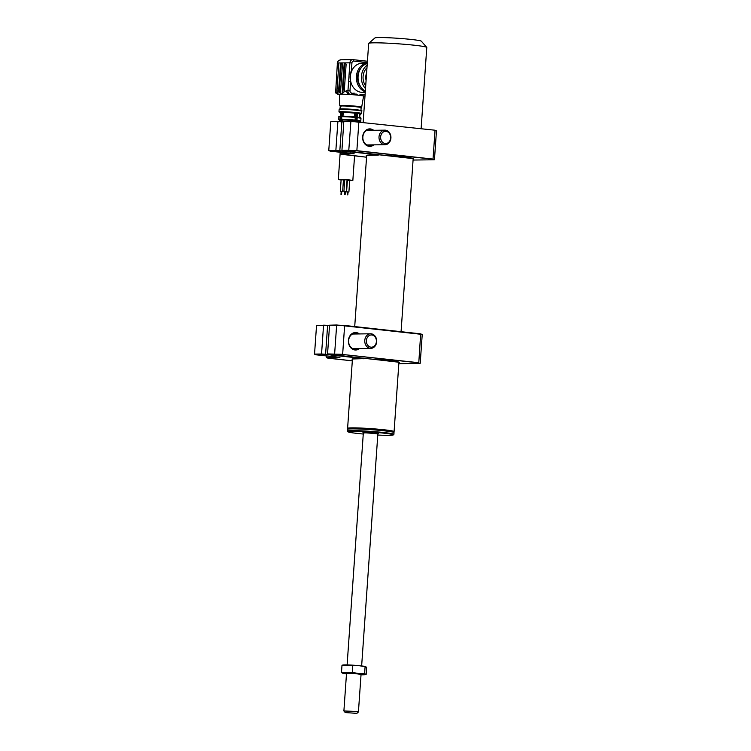 <?xml version="1.0" encoding="UTF-8"?>
<svg xmlns="http://www.w3.org/2000/svg" width="751" height="751" viewBox="0 0 751 751"><rect width="100%" height="100%" fill="white"/><g stroke="black" fill="none" stroke-linecap="round" stroke-linejoin="round"><path stroke-width="1.13" d="M393.58 432.06A22.868 1.314 -176 0 0 378.316 429.675A22.868 1.314 -176 0 0 352.135 428.342A22.868 1.314 -176 0 0 348.032 428.877L347.629 428.417A23.3 1.342 4 0 1 347.6 428.333A23.3 1.342 4 0 1 351.806 427.863A23.3 1.342 4 0 1 377.884 429.168A23.3 1.342 4 0 1 394.087 431.59A23.3 1.342 4 0 1 394.05 431.665L393.58 432.06M377.791 435.045A22.718 1.305 -176 0 0 393.233 434.951A22.718 1.305 -176 0 0 364.601 431.618A22.718 1.305 -176 0 0 347.976 431.787A22.718 1.305 -176 0 0 363.259 434.022M347.976 431.787L347.441 431.168A23.3 1.342 4 0 1 347.403 431.093A23.3 1.342 4 0 1 364.479 430.99A23.3 1.342 4 0 1 393.899 434.341A23.3 1.342 4 0 1 393.853 434.416L393.233 434.951M393.899 434.341L394.022 432.604A23.3 1.342 -176 0 0 393.984 432.52A23.3 1.342 -176 0 0 364.601 429.253A23.3 1.342 -176 0 0 347.572 429.281A23.3 1.342 -176 0 0 347.525 429.347L347.403 431.093M347.572 429.281L348.192 428.737A22.718 1.305 4 0 1 364.798 428.718A22.718 1.305 4 0 1 393.449 431.9L393.984 432.52M360.959 110.388L361.147 107.646A10.486 0.601 -176 0 0 356.697 106.839A10.486 0.601 -176 0 0 345.882 106.041A10.486 0.601 -176 0 0 340.231 106.182L340.034 108.933M363.869 96.015L363.522 96.203A12.091 0.695 -176 0 0 363.559 96.166A12.091 0.695 -176 0 0 363.39 96.025A12.091 0.695 -176 0 0 362.292 95.752A12.091 0.695 -176 0 0 358.424 95.227L363.221 94.288A1.455 0.826 96.3 0 1 362.292 95.752L364.61 96.006A3.492 2.863 -90.7 0 0 364.892 96.025L364.995 96.025M351.271 83.389A11.65 9.547 -90.7 0 1 350.623 81.606A11.65 9.547 -90.7 0 1 350.126 76.771A11.65 9.547 -90.7 0 1 351.13 72.462M365.258 92.317L362.461 92.345A14.56 11.941 -90.7 0 1 350.37 76.471A14.56 11.941 -90.7 0 1 362.085 63.225L367.295 63.159A14.56 11.941 -90.7 0 0 356.415 76.395A14.56 11.941 -90.7 0 0 365.296 91.782M361.156 87.435A13.105 10.749 -90.7 0 1 357.607 76.527A13.105 10.749 -90.7 0 1 360.902 68.163M365.512 88.618A14.56 11.941 -90.7 0 1 361.419 76.33A14.56 11.941 -90.7 0 1 367.155 65.13M365.343 91.078A14.56 11.941 -90.7 0 1 358.086 76.377A14.56 11.941 -90.7 0 1 367.267 63.488M365.699 85.989A12.523 10.27 -90.7 0 1 363.09 76.518A12.523 10.27 -90.7 0 1 366.976 67.759M356.65 121.69L357.007 120.282A11.068 0.638 4 0 1 360.799 121.033L360.978 118.423A11.068 0.638 -176 0 0 357.204 117.672L357.241 113.27A11.359 0.657 -176 0 0 356.744 113.213A11.359 0.657 -176 0 0 356.237 113.157L355.965 117.043L355.289 117.466A11.068 0.638 -176 0 0 341.611 116.649L341.057 116.152L341.639 116.236A9.463 0.544 -176 0 0 341.057 116.274M356.716 120.704L356.978 117.625M343.423 180.268L344.69 180.371M349.694 180.653L352.839 180.531L349.75 179.968L342.24 179.414L338.316 179.508L341.104 180.043M341.761 191.571L341.179 191.524M342.634 191.561L343.451 179.958L342.954 179.874L341.123 179.799L340.306 191.402M348.023 192.04L347.441 191.993M348.905 192.031L349.713 180.428L349.215 180.343L347.394 180.268L346.577 191.871M345.366 191.524L344.793 191.477M346.249 191.514L347.056 179.911L346.558 179.827L344.737 179.752L343.92 191.355M340.625 112.321L339.968 121.634M340.1 119.249L340.287 116.621M341.329 112.274L342.118 112.321L341.846 116.198L341.057 116.152L341.329 112.274A11.359 0.657 -176 0 0 340.625 112.284M355.965 117.043L355.721 120.592L354.735 120.658A10.486 0.601 -176 0 0 341.874 119.897L341.611 116.649L342.137 116.123A10.486 0.601 4 0 1 354.998 116.893L355.458 113.119L354.669 113.129A9.463 0.544 -176 0 0 343.235 112.443L342.118 112.321M343.235 112.443L342.982 116.133M354.669 113.129L354.416 116.827M355.88 117.503L355.289 117.466L354.857 121.578M355.702 120.113L355.11 120.076A11.068 0.638 4 0 0 341.433 119.259L340.879 119.231L341.057 116.621M354.087 121.531L354.735 120.658M354.143 120.667A9.463 0.544 -176 0 0 342.709 119.991L342.578 121.831M341.874 119.897L342.709 119.991M341.461 121.728L341.602 119.756L340.879 119.231M355.458 113.119L356.237 113.157M357.241 113.27L356.969 117.147M357.194 117.672L357.007 120.282L356.894 117.1C363.024 118.151 359.795 117.438 360.978 118.423M359.438 117.466L359.682 113.955A9.463 0.544 -176 0 0 357.457 113.448M359.138 121.85L359.156 121.502A9.463 0.544 -176 0 0 356.922 120.995M359.476 117.475L359.701 114.255L359.635 117.503M356.049 94.983A3.492 2.863 89.3 0 0 356.49 94.157M343.141 92.758A0.873 0.498 96.3 0 1 342.916 91.979L342.203 91.904L344.108 64.633A0.873 0.498 96.3 0 1 344.671 63.751L345.676 63.741A0.873 0.498 96.3 0 1 346.117 64.605L344.211 91.772L346.737 90.683A3.492 2.863 89.3 0 0 349.346 94.476A12.091 0.695 -176 0 0 341.63 94.222L344.211 91.772M342.916 91.979L344.822 64.708L344.108 64.633M344.822 64.708A0.873 0.498 96.3 0 1 345.385 63.835L345.892 63.826M352.886 94.72L350.567 94.466A3.492 2.863 -90.7 0 1 347.957 90.664L348.595 81.493L350.623 81.606L349.985 90.787A2.037 1.671 89.3 0 0 351.506 93.002L358.424 95.227A12.091 0.695 -176 0 0 352.886 94.72A12.091 0.695 -176 0 0 349.346 94.476L350.567 94.466A1.455 0.826 -83.7 0 0 351.506 93.002M348.595 81.493L349.262 71.993L351.252 72.115M365.005 95.837A1.455 0.826 96.3 0 1 364.61 96.006L363.39 96.025A3.492 2.863 89.3 0 0 363.672 96.044L363.672 96.044A3.492 2.863 89.3 0 0 363.963 96.015M349.262 71.993L349.9 62.821L337.396 62.981L335.622 92.533L336.842 92.899L337.03 91.988A3.492 2.863 -90.7 0 1 336.946 90.805L338.579 91.275L340.447 64.68A0.873 0.498 96.3 0 1 341.001 63.797L342.005 63.788A0.873 0.498 96.3 0 1 342.447 64.652L340.541 91.922A0.873 0.498 96.3 0 1 340.25 92.664L341.63 94.222A12.091 0.695 -176 0 0 339.443 94.476L339.781 105.638A10.974 0.629 4 0 1 345.667 105.487A10.974 0.629 4 0 1 357.007 106.323A10.974 0.629 4 0 1 361.672 107.168L360.414 107.815M338.579 91.275L339.123 92.824L340.25 92.664M339.49 92.814A0.873 0.498 96.3 0 1 339.245 92.026L341.161 64.755A0.873 0.498 96.3 0 1 341.714 63.882L342.221 63.873M339.245 92.026L338.588 91.951M341.161 64.755L340.447 64.68M337.002 90.805A3.492 2.863 89.3 0 0 339.443 94.579M339.443 94.607L336.119 93.396M335.913 92.917A0.873 0.498 96.3 0 1 335.622 92.533L335.838 92.917A3.492 2.863 89.3 0 0 336.317 93.65M336.946 90.805L338.776 64.699A0.873 0.498 96.3 0 0 338.335 63.835L337.33 63.844L337.49 64.802A0.873 0.498 96.3 0 1 338.044 63.929L338.551 63.919M343.076 92.758L342.644 92.767A0.873 0.498 96.3 0 1 342.203 91.904M338.645 60.39A3.492 2.863 89.3 0 0 337.396 62.981L338.494 60.437L340.832 59.808L338.41 60.606M355.918 93.884L355.899 94.063A0.873 0.498 96.3 0 1 355.43 94.926M354.068 94.814A0.873 0.498 96.3 0 1 353.946 94.551L353.984 92.927M345.253 712.558L343.892 710.981L354.519 711.357L358.424 712.004L356.856 713.366L345.253 712.558L356.856 713.366M346.521 673.44L353.59 673.309L361.043 674.454M361.024 674.811A11.65 0.667 -176 0 0 365.136 674.717A11.65 0.667 -176 0 0 365.343 674.511A11.65 0.667 -176 0 0 358.424 673.487A11.65 0.667 -176 0 0 346.878 672.755L341.517 672.136L341.996 665.264L358.969 665.658A11.65 0.667 -176 0 0 347.422 664.926A11.65 0.667 4 0 0 343 665.01L342.325 665.142M341.517 672.136L342.249 673.056A11.65 0.667 4 0 1 346.878 672.755L352.294 672.417L352.782 665.555M342.249 673.056L343.047 673.009L342.249 673.056A11.65 0.667 -176 0 0 342.437 673.131A11.65 0.667 -176 0 0 346.493 673.797M365.343 674.511L366.141 674.464L364.61 673.591L358.424 673.487L352.294 672.417M366.141 674.464L366.619 667.592L365.089 666.719L365.887 666.672M365.699 666.597L365.756 666.616A11.65 0.667 -176 0 0 365.699 666.597A11.65 0.667 -176 0 0 358.969 665.658L365.089 666.719L364.61 673.591M342.794 665.217L341.996 665.264M421.114 128.684L426.784 47.482A29.129 1.68 -176 0 0 426.746 47.379A29.129 1.68 -176 0 0 405.728 44.393A29.129 1.68 -176 0 0 373.942 42.826A29.129 1.68 -176 0 0 368.732 43.323A29.129 1.68 -176 0 0 368.675 43.417L363.155 122.291M368.732 43.323L374.937 37.944A23.3 1.342 4 0 1 379.105 37.55A23.3 1.342 4 0 1 404.536 38.799A23.3 1.342 4 0 1 421.349 41.192L426.746 47.379M366.619 72.734A11.65 9.547 89.3 0 0 365.803 76.574A11.65 9.547 89.3 0 0 366.084 80.526M359.607 348.502A8.74 7.163 -90.7 0 1 354.941 349.975A8.74 7.163 -90.7 0 1 348.417 340.485A8.74 7.163 -90.7 0 1 356.162 332.571A8.74 7.163 -90.7 0 1 359.419 333.942M357.392 333.97A7.867 6.449 89.3 0 0 355.599 333.444A7.867 6.449 89.3 0 0 348.624 340.569A7.867 6.449 89.3 0 0 354.5 349.112A7.867 6.449 89.3 0 0 357.579 348.53M398.837 363.681L420.044 363.409L418.645 362.855L342.606 354.472L328.384 354.359L372.44 359.194A23.741 1.371 4 0 1 398.912 362.658M328.384 354.359L335.35 355.129M342.606 354.472L418.786 362.714L420.673 333.848L344.643 325.465M334.627 353.993L336.655 324.986L422.128 334.411M418.645 362.855L420.044 363.409M327.84 358.02L352.313 360.855L327.952 358.171L326.413 357.457L339.752 357.288L316.087 354.81L339.931 357.438M315.964 354.66L314.538 354.096L325.596 354.247L332.515 355.167L325.549 354.397M331.895 355.045L332.515 355.167M336.683 355.176L336.683 355.73L331.689 355.176M332.665 355.129L336.683 355.73M337.509 355.261L364.864 358.387M317.025 325.371L327.605 325.53L325.596 354.247L321.55 354.003L323.55 325.286L316.546 325.38L314.538 354.096L321.55 354.003M329.52 325.737L323.55 325.286M420.748 333.876L422.222 334.561L420.213 363.277M422.081 334.402L344.634 325.465L329.558 325.211L336.645 324.986M336.561 325.117L344.634 325.465L342.653 354.322L327.549 353.928L329.558 325.211M326.516 355.965L326.413 357.457L338.645 357.298M340.353 355.683L371.501 359.119M370.356 348.342A7.285 5.97 89.3 0 0 370.825 348.361A7.285 5.97 89.3 0 0 376.702 341.283A7.285 5.97 89.3 0 0 371.107 333.81A7.285 5.97 89.3 0 0 370.637 333.791A7.285 5.97 89.3 0 0 364.761 340.87A7.285 5.97 89.3 0 0 370.356 348.342M371.078 347.169A6.121 5.013 89.3 0 0 376.401 341.489A6.121 5.013 89.3 0 0 371.707 334.965A6.121 5.013 89.3 0 0 366.394 340.654A6.121 5.013 89.3 0 0 371.078 347.169M386.258 144.558A7.285 5.97 89.3 0 0 390.895 136.626A7.285 5.97 89.3 0 0 384.878 130.158A7.285 5.97 89.3 0 0 383.686 130.317A7.285 5.97 89.3 0 0 379.039 138.24A7.285 5.97 89.3 0 0 385.066 144.718A7.285 5.97 89.3 0 0 386.258 144.558M386.718 143.403A6.121 5.013 89.3 0 0 390.529 136.138A6.121 5.013 89.3 0 0 384.559 131.444A6.121 5.013 89.3 0 0 380.738 138.71A6.121 5.013 89.3 0 0 386.718 143.403M373.848 144.859A8.74 7.163 -90.7 0 1 369.182 146.332A8.74 7.163 -90.7 0 1 362.649 136.842A8.74 7.163 -90.7 0 1 370.403 128.928A8.74 7.163 -90.7 0 1 373.66 130.299M371.632 130.327A7.867 6.449 89.3 0 0 369.839 129.801A7.867 6.449 89.3 0 0 369.192 129.773A7.867 6.449 89.3 0 0 362.846 137.32A7.867 6.449 89.3 0 0 368.741 145.469A7.867 6.449 89.3 0 0 369.389 145.497A7.867 6.449 89.3 0 0 371.82 144.887M350.924 151.533L378.401 154.997M434.303 159.775L413.078 160.047L434.285 159.775L432.886 159.212L356.847 150.829L342.625 150.716L386.681 155.551A23.741 1.371 4 0 1 413.153 159.024M349.59 151.486L341.883 150.435M356.847 150.829L358.875 121.822L343.798 121.568L341.93 150.444L348.793 150.2L350.895 121.343L434.923 130.205M348.868 150.35L356.894 150.679L433.027 159.071L435.036 130.355L436.462 130.918L434.454 159.634L432.886 159.212M342.08 154.377L366.554 157.212L340.747 153.964M340.757 152.322L340.654 153.814L342.203 154.528M341.038 153.964L353.993 153.645L330.205 151.017M337.875 121.512L330.787 121.737L328.778 150.453L330.327 151.167M329.163 150.604L335.857 150.519L337.884 121.512L341.836 121.887L339.837 150.604L335.857 150.519M346.136 151.402L339.79 150.754M346.906 151.486L350.924 152.087L345.92 151.533M351.75 151.627L350.924 152.087M378.476 154.668L351.759 152.077M341.818 121.746L343.761 122.094M436.312 130.758L434.989 130.233M358.875 121.822L343.798 121.568L350.877 121.343M366.657 155.767A23.741 1.371 4 0 1 370.534 154.997A23.741 1.371 4 0 1 378.269 155.128L378.373 155.006M328.778 150.453L346.971 151.392M340.654 153.814L352.886 153.655M363.334 432.98L368.488 432.707L377.866 433.994M340.663 109.383A10.777 0.62 4 0 1 343.658 108.857A10.777 0.62 4 0 1 356.659 109.74C365.465 111.054 360.058 110.463 361.775 111.195A11.359 0.657 -176 0 0 356.95 110.313A11.359 0.657 -176 0 0 345.235 109.449A11.359 0.657 -176 0 0 339.114 109.608L338.954 111.927A11.359 0.657 4 0 1 345.075 111.777A11.359 0.657 4 0 1 356.791 112.631A11.359 0.657 4 0 1 361.616 113.514L359.691 114.255A10.777 0.62 -176 0 0 357.457 113.345M340.006 119.944A10.486 0.601 -176 0 0 339.968 120.385L338.71 119.493A11.068 0.638 4 0 1 340.015 119.278L339.884 121.634M340.203 116.668A11.068 0.638 -176 0 0 338.898 116.874L338.71 119.493M355.43 113.119A10.777 0.62 -176 0 0 342.156 112.321M355.721 120.592L355.645 121.624M340.672 121.681L340.813 119.709M359.138 121.765A10.486 0.601 -176 0 0 356.932 120.902M356.838 120.761L356.772 121.7M367.333 62.586L353.74 61.094A2.037 1.671 89.3 0 0 351.928 62.934L351.299 71.983M346.737 90.683L349.985 90.787M340.466 59.798L352.717 59.639A3.492 2.863 -90.7 0 1 353.008 59.648A1.455 0.826 96.3 0 1 353.064 59.658L352.717 59.639A3.492 2.863 -90.7 0 0 349.9 62.821L351.928 62.934M367.417 61.366A1.455 0.826 -83.7 0 0 367.098 61.197L353.064 59.658A1.455 0.826 96.3 0 1 353.74 61.094M367.427 61.253L367.098 61.197A1.455 0.826 -83.7 0 0 367.042 61.197L353.12 59.667M363.221 94.288L365.099 94.504M337.161 64.023L337.396 63.037M337.49 64.802L337.556 63.844M355.899 94.063L356.425 94.119M353.937 93.274A2.619 2.15 -90.7 0 1 353.195 94.739M340.532 112.359A10.777 0.62 -176 0 0 340.494 112.885L338.954 111.927M352.416 359.41A23.741 1.371 4 0 1 356.293 358.64A23.741 1.371 4 0 1 364.028 358.771L364.235 358.311M364.132 358.649L337.518 355.721M378.269 155.128L366.385 155.373A23.591 1.361 -176 0 0 366.676 155.579M413.163 158.827A23.591 1.361 -176 0 0 413.463 158.658L354.575 152.04M413.181 158.508L401.072 331.689M398.941 362.151L394.087 431.59M366.695 155.25L354.716 326.572M352.454 358.894L347.6 428.333M363.24 432.2L362.921 432.651L378.316 433.731L378.063 433.233M361.775 111.195L361.616 113.514M361.672 107.168L363.559 96.166M352.839 180.531L354.566 155.898M341.564 194.406L341.761 191.505M347.826 194.875L348.032 191.974M345.169 194.359L345.376 191.458M340.025 119.259L340.203 116.649M340.541 112.293L340.269 116.17M355.016 116.893L342.09 116.123M357.467 113.317L357.194 117.194M356.941 120.751L356.875 121.7M358.95 121.775C360.499 121.7 361.109 121.455 360.799 121.033M359.945 114.302L359.72 117.522M344.587 194.312L344.793 191.411M347.244 194.828L347.45 191.927M340.982 194.359L341.179 191.458M338.316 179.508L340.222 152.256M363.672 96.044L364.892 96.025M335.641 92.795L338.26 94.607M339.781 105.638L340.935 106.454M356.678 109.74L344.08 108.867L339.546 109.045L339.114 109.608M340.738 116.142C339.199 116.208 338.588 116.452 338.898 116.874M361.644 665.93L377.884 433.618M347.112 664.917L363.362 432.604M358.424 712.004L361.071 674.116M343.892 710.981L346.54 673.103M365.136 674.717L365.812 674.586M352.153 358.987L364.845 358.621M399.232 362.273L372.44 359.194M341.17 355.664L336.195 355.12M326.507 357.598L327.915 358.161M314.641 354.237L316.049 354.801M327.577 325.39L323.643 325.155M352.707 348.586L370.825 348.361M352.519 334.026L370.637 333.791M366.76 130.383L384.878 130.158M366.948 144.952L385.066 144.718M355.411 152.031L350.426 151.477M330.318 151.167L354.172 153.795M328.872 150.604L330.28 151.158M436.359 130.777L434.951 130.214"/></g></svg>
